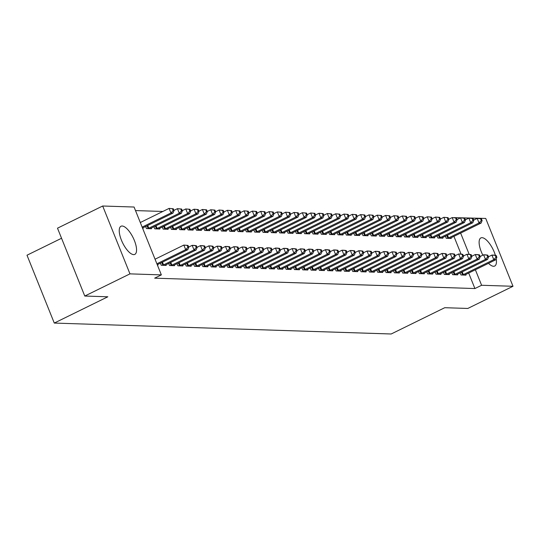 <?xml version="1.0" encoding="UTF-8"?>
<svg xmlns="http://www.w3.org/2000/svg" width="540" height="540" viewBox="0 0 540 540"><rect width="100%" height="100%" fill="white"/><g stroke="black" fill="none" stroke-linecap="round" stroke-linejoin="round"><path stroke-width="0.81" d="M496.213 258.849A15.674 5.852 -116.1 0 1 494.694 266.051A15.674 5.852 -116.1 0 1 493.54 266.288A15.674 5.852 -116.1 0 1 488.518 263.324M482.841 255.177A15.674 5.852 -116.1 0 1 480.884 237.911A15.674 5.852 -116.1 0 1 482.038 237.681A15.674 5.852 -116.1 0 1 495.382 255.319M133.65 254.617A15.674 5.852 -116.1 0 1 121.993 241.501A15.674 5.852 -116.1 0 1 120.994 226.247A15.674 5.852 -116.1 0 1 122.148 226.01A15.674 5.852 -116.1 0 1 133.799 239.126A15.674 5.852 -116.1 0 1 134.804 254.387A15.674 5.852 -116.1 0 1 133.65 254.617M162.851 211.464L135.506 210.58M453.877 217.634L485.723 218.43L513 286.281L481.606 285.269L475.376 269.771M61.547 238.262L27 255.211L54.277 323.069L391.183 333.99L444.744 307.706L467.809 308.455L513 286.281M54.277 323.069L107.838 296.784L84.773 296.041L57.497 228.184L102.688 206.01L134.075 207.029L161.352 274.887L129.965 273.868L102.688 206.01M437.076 235.94L437.92 238.032L442.915 238.194L442.658 237.553M451.825 272.619L452.662 274.705L457.663 274.867L457.407 274.232M420.424 235.4L421.268 237.492L426.263 237.654L426.006 237.013M435.173 272.079L436.01 274.165L441.005 274.327L440.748 273.692M403.772 234.86L404.615 236.952L409.61 237.114L409.354 236.473M418.514 271.539L419.357 273.625L424.352 273.787L424.096 273.152M387.119 234.32L387.956 236.412L392.951 236.574L392.702 235.933M401.861 270.999L402.705 273.085L407.7 273.247L407.444 272.612M370.46 233.779L371.304 235.872L376.299 236.034L376.043 235.393M385.209 270.459L386.046 272.551L391.048 272.707L390.791 272.072M353.808 233.24L354.652 235.332L359.647 235.494L359.39 234.853M368.557 269.919L369.394 272.012L374.389 272.174L374.132 271.532M337.156 232.7L338 234.792L342.995 234.954L342.738 234.313M351.898 269.379L352.742 271.472L357.737 271.634L357.48 270.992M320.504 232.16L321.341 234.252L326.342 234.414L326.086 233.773M335.246 268.839L336.089 270.932L341.084 271.094L340.828 270.452M303.851 231.62L304.688 233.712L309.683 233.874L309.427 233.233M318.593 268.299L319.43 270.392L324.432 270.553L324.175 269.912M287.192 231.079L288.036 233.172L293.031 233.334L292.775 232.7M301.941 267.759L302.778 269.851L307.773 270.014L307.523 269.372M270.54 230.54L271.384 232.632L276.379 232.794L276.122 232.16M285.282 267.219L286.126 269.312L291.121 269.474L290.864 268.832M253.888 230L254.725 232.092L259.726 232.254L259.47 231.62M268.63 266.679L269.474 268.772L274.469 268.934L274.212 268.292M237.236 229.46L238.073 231.552L243.068 231.714L242.811 231.079M251.978 266.139L252.821 268.232L257.816 268.394L257.56 267.752M220.577 228.919L221.42 231.012L226.415 231.174L226.159 230.54M235.325 265.599L236.162 267.692L241.157 267.853L240.907 267.212M203.924 228.38L204.768 230.472L209.763 230.634L209.507 230M218.666 265.059L219.51 267.151L224.505 267.314L224.249 266.672M187.272 227.84L188.109 229.932L193.111 230.094L192.854 229.46M202.014 264.519L202.858 266.612L207.853 266.774L207.596 266.132M170.62 227.3L171.457 229.392L176.452 229.554L176.202 228.919M185.362 263.979L186.206 266.072L191.201 266.234L190.944 265.592M153.961 226.76L154.805 228.852L159.8 229.014L159.543 228.38M168.71 263.439L169.547 265.531L174.548 265.694L174.292 265.052M142.891 227.84L143.147 228.474L142.688 228.46M157.437 265.14L157.889 265.154L157.633 264.512M161.352 274.887L154.663 278.168L474.91 288.549L468.686 273.058M461.065 254.104L453.938 236.378M160.38 263.169L161.224 265.262L166.219 265.424L165.962 264.782M145.638 226.49L146.475 228.582L151.477 228.744L151.22 228.11M177.032 263.709L177.876 265.801L182.871 265.964L182.615 265.322M162.29 227.029L163.134 229.122L168.129 229.284L167.873 228.65M193.691 264.249L194.528 266.341L199.523 266.504L199.267 265.862M178.943 227.57L179.786 229.662L184.781 229.824L184.525 229.19M210.344 264.789L211.181 266.882L216.182 267.043L215.926 266.402M195.601 228.11L196.439 230.202L201.434 230.364L201.177 229.73M226.996 265.329L227.84 267.422L232.835 267.584L232.578 266.942M212.254 228.65L213.091 230.742L218.093 230.904L217.836 230.269M243.648 265.869L244.492 267.962L249.487 268.124L249.23 267.482M228.906 229.19L229.75 231.282L234.745 231.444L234.488 230.81M260.307 266.409L261.144 268.502L266.139 268.663L265.882 268.022M245.558 229.73L246.402 231.822L251.397 231.984L251.141 231.35M276.959 266.949L277.796 269.041L282.798 269.204L282.541 268.562M262.211 230.269L263.054 232.362L268.049 232.524L267.793 231.89M293.612 267.489L294.455 269.582L299.45 269.744L299.194 269.102M278.87 230.81L279.707 232.902L284.702 233.064L284.452 232.429M310.264 268.029L311.108 270.122L316.103 270.284L315.846 269.642M295.522 231.35L296.365 233.442L301.361 233.604L301.104 232.97M326.923 268.569L327.76 270.662L332.755 270.824L332.498 270.182M312.174 231.89L313.018 233.982L318.013 234.144L317.756 233.503M343.575 269.109L344.412 271.202L349.407 271.363L349.157 270.722M328.826 232.429L329.67 234.522L334.665 234.684L334.409 234.043M360.227 269.649L361.071 271.742L366.066 271.904L365.81 271.262M345.485 232.97L346.322 235.062L351.317 235.224L351.061 234.583M376.88 270.189L377.723 272.281L382.718 272.444L382.462 271.802M362.138 233.51L362.975 235.602L367.976 235.764L367.72 235.123M393.532 270.729L394.376 272.815L399.37 272.977L399.114 272.342M378.79 234.05L379.633 236.142L384.629 236.304L384.372 235.663M410.191 271.269L411.028 273.355L416.023 273.517L415.773 272.882M395.442 234.59L396.286 236.682L401.281 236.844L401.024 236.203M426.843 271.809L427.68 273.895L432.682 274.057L432.425 273.422M412.101 235.13L412.938 237.222L417.933 237.384L417.677 236.743M443.495 272.349L444.339 274.435L449.334 274.597L449.077 273.962M428.753 235.669L429.59 237.762L434.592 237.924L434.336 237.283M460.148 272.889L460.991 274.975L465.986 275.137L465.73 274.502M445.406 236.21L446.249 238.302L451.244 238.464L450.988 237.823M469.179 254.347L460.634 233.091M84.773 296.041L129.965 273.868M474.91 288.549L481.606 285.269M156.897 263.79L185.686 249.662L187.765 249.73L157.302 264.674A2.012 0.365 158.1 0 0 157.262 264.701M155.054 259.207L183.843 245.079L188.028 245.437L187.198 245.41L187.934 247.239L188.764 247.266L188.028 245.437M187.934 247.239L185.686 249.662L183.843 245.079L187.198 245.41M187.765 249.73L188.764 247.266M142.513 228.022A2.012 0.365 -21.9 0 1 142.56 228.001L173.023 213.057L170.937 212.99L169.094 208.4L140.306 222.527M172.449 208.73L169.094 208.4L173.286 208.757L172.449 208.73L173.185 210.566L174.022 210.593L173.286 208.757M173.185 210.566L170.937 212.99L142.148 227.111M174.022 210.593L173.023 213.057M162.567 265.302L162.864 265.187A2.012 0.365 158.1 0 0 163.553 264.877L194.009 249.932L196.094 250L165.632 264.944A2.012 0.365 158.1 0 0 165.065 265.255L164.869 265.376M188.683 247.064L192.166 245.349L194.251 245.417L196.357 245.707L195.521 245.68L196.256 247.509L197.093 247.536L196.357 245.707M196.256 247.509L194.009 249.932L192.166 245.349L195.521 245.68M196.094 250L197.093 247.536M170.897 265.572L171.194 265.457A2.012 0.365 158.1 0 0 171.875 265.147L202.338 250.202L204.417 250.27L173.961 265.214A2.012 0.365 158.1 0 0 173.394 265.525L173.198 265.646M197.006 247.334L200.495 245.619L202.574 245.687L204.68 245.977L203.85 245.95L204.586 247.779L205.416 247.806L204.68 245.977M204.586 247.779L202.338 250.202L200.495 245.619L203.85 245.95M204.417 250.27L205.416 247.806M150.127 228.704L150.322 228.575A2.012 0.365 -21.9 0 1 150.889 228.272L181.352 213.327L179.267 213.26L177.424 208.669L173.934 210.384M180.779 209L177.424 208.669L181.609 209.027L180.779 209L181.514 210.836L182.345 210.863L181.609 209.027M181.514 210.836L179.267 213.26L148.804 228.204A2.012 0.365 -21.9 0 1 148.122 228.508L147.825 228.623M182.345 210.863L181.352 213.327M158.456 228.967L158.652 228.845A2.012 0.365 -21.9 0 1 159.212 228.542L189.675 213.597L187.596 213.529L185.753 208.94L182.263 210.654M189.101 209.27L185.753 208.94L189.938 209.297L189.101 209.27L189.844 211.106L190.674 211.133L189.938 209.297M189.844 211.106L187.596 213.529L157.133 228.474A2.012 0.365 -21.9 0 1 156.445 228.778L156.155 228.893M190.674 211.133L189.675 213.597M179.226 265.842L179.516 265.727A2.012 0.365 158.1 0 0 180.205 265.417L210.668 250.472L212.747 250.54L182.284 265.484A2.012 0.365 158.1 0 0 181.724 265.795L181.521 265.916M205.335 247.604L208.825 245.889L210.904 245.957L213.01 246.247L212.173 246.22L212.915 248.049L213.746 248.076L213.01 246.247M212.915 248.049L210.668 250.472L208.825 245.889L212.173 246.22M212.747 250.54L213.746 248.076M187.549 266.112L187.846 265.997A2.012 0.365 158.1 0 0 188.528 265.687L218.99 250.742L221.076 250.81L190.613 265.754A2.012 0.365 158.1 0 0 190.046 266.065L189.851 266.186M213.665 247.874L217.148 246.159L219.233 246.226L221.333 246.517L220.502 246.49L221.238 248.319L222.075 248.346L221.333 246.517M221.238 248.319L218.99 250.742L217.148 246.159L220.502 246.49M221.076 250.81L222.075 248.346M166.779 229.237L166.975 229.115A2.012 0.365 -21.9 0 1 167.542 228.812L198.005 213.867L195.919 213.8L194.076 209.21L190.593 210.924M197.431 209.54L194.076 209.21L198.261 209.567L197.431 209.54L198.167 211.376L199.004 211.403L198.261 209.567M198.167 211.376L195.919 213.8L165.456 228.744A2.012 0.365 -21.9 0 1 164.774 229.048L164.477 229.163M199.004 211.403L198.005 213.867M175.109 229.507L175.304 229.385A2.012 0.365 -21.9 0 1 175.865 229.082L206.327 214.137L204.248 214.07L202.406 209.48L198.916 211.194M205.76 209.81L202.406 209.48L206.591 209.837L205.76 209.81L206.496 211.646L207.326 211.673L206.591 209.837M206.496 211.646L204.248 214.07L173.785 229.014A2.012 0.365 -21.9 0 1 173.104 229.318L172.807 229.433M207.326 211.673L206.327 214.137M195.878 266.382L196.175 266.267A2.012 0.365 158.1 0 0 196.857 265.957L227.32 251.012L229.399 251.08L198.936 266.024A2.012 0.365 158.1 0 0 198.376 266.335L198.18 266.456M221.987 248.144L225.477 246.429L227.556 246.497L229.662 246.787L228.832 246.76L229.568 248.589L230.398 248.616L229.662 246.787M229.568 248.589L227.32 251.012L225.477 246.429L228.832 246.76M229.399 251.08L230.398 248.616M183.431 229.777L183.627 229.655A2.012 0.365 -21.9 0 1 184.194 229.351L214.657 214.4L212.578 214.34L210.735 209.75L207.245 211.464M214.083 210.08L210.735 209.75L214.92 210.107L214.083 210.08L214.826 211.916L215.656 211.943L214.92 210.107M214.826 211.916L212.578 214.34L182.115 229.284A2.012 0.365 -21.9 0 1 181.427 229.588L181.136 229.703M215.656 211.943L214.657 214.4M204.208 266.652L204.498 266.537A2.012 0.365 158.1 0 0 205.187 266.227L235.649 251.282L237.728 251.35L207.266 266.294A2.012 0.365 158.1 0 0 206.699 266.605L206.503 266.726M230.317 248.413L233.806 246.699L235.886 246.767L237.992 247.057L237.154 247.03L237.897 248.859L238.727 248.886L237.992 247.057M237.897 248.859L235.649 251.282L233.806 246.699L237.154 247.03M237.728 251.35L238.727 248.886M191.761 230.047L191.957 229.925A2.012 0.365 -21.9 0 1 192.524 229.622L222.986 214.67L220.901 214.603L219.058 210.019L215.575 211.734M222.413 210.35L219.058 210.019L223.243 210.377L222.413 210.35L223.148 212.186L223.985 212.213L223.243 210.377M223.148 212.186L220.901 214.603L190.438 229.554A2.012 0.365 -21.9 0 1 189.756 229.858L189.459 229.972M223.985 212.213L222.986 214.67M212.531 266.922L212.828 266.807A2.012 0.365 158.1 0 0 213.509 266.497L243.972 251.552L246.058 251.62L215.595 266.564A2.012 0.365 158.1 0 0 215.028 266.875L214.832 266.996M238.64 248.684L242.129 246.969L244.215 247.037L246.314 247.327L245.484 247.3L246.22 249.129L247.05 249.156L246.314 247.327M246.22 249.129L243.972 251.552L242.129 246.969L245.484 247.3M246.058 251.62L247.05 249.156M200.09 230.317L200.286 230.195A2.012 0.365 -21.9 0 1 200.846 229.892L231.309 214.94L229.23 214.873L227.387 210.29L223.898 212.004M230.742 210.62L227.387 210.29L231.572 210.647L230.742 210.62L231.478 212.456L232.308 212.483L231.572 210.647M231.478 212.456L229.23 214.873L198.767 229.824A2.012 0.365 -21.9 0 1 198.079 230.128L197.788 230.243M232.308 212.483L231.309 214.94M220.86 267.192L221.15 267.077A2.012 0.365 158.1 0 0 221.839 266.767L252.302 251.822L254.381 251.89L223.918 266.834A2.012 0.365 158.1 0 0 223.357 267.145L223.162 267.266M246.969 248.947L250.459 247.239L252.538 247.306L254.644 247.597L253.814 247.57L254.549 249.399L255.38 249.426L254.644 247.597M254.549 249.399L252.302 251.822L250.459 247.239L253.814 247.57M254.381 251.89L255.38 249.426M208.413 230.587L208.609 230.465A2.012 0.365 -21.9 0 1 209.176 230.162L239.638 215.21L237.553 215.143L235.71 210.56L232.227 212.274M239.065 210.89L235.71 210.56L239.902 210.917L239.065 210.89L239.8 212.726L240.638 212.753L239.902 210.917M239.8 212.726L237.553 215.143L207.097 230.094A2.012 0.365 -21.9 0 1 206.408 230.398L206.111 230.513M240.638 212.753L239.638 215.21M229.183 267.462L229.48 267.347A2.012 0.365 158.1 0 0 230.168 267.037L260.624 252.092L262.71 252.16L232.247 267.104A2.012 0.365 158.1 0 0 231.68 267.415L231.485 267.536M255.299 249.217L258.781 247.509L260.867 247.577L262.973 247.867L262.136 247.84L262.872 249.669L263.709 249.696L262.973 247.867M262.872 249.669L260.624 252.092L258.781 247.509L262.136 247.84M262.71 252.16L263.709 249.696M216.743 230.857L216.938 230.735A2.012 0.365 -21.9 0 1 217.505 230.431L247.961 215.48L245.882 215.413L244.04 210.829L240.55 212.544M247.394 211.16L244.04 210.829L248.225 211.187L247.394 211.16L248.13 212.996L248.96 213.023L248.225 211.187M248.13 212.996L245.882 215.413L215.419 230.364A2.012 0.365 -21.9 0 1 214.738 230.668L214.441 230.782M248.96 213.023L247.961 215.48M237.512 267.732L237.809 267.617A2.012 0.365 158.1 0 0 238.491 267.307L268.954 252.362L271.033 252.43L240.577 267.374A2.012 0.365 158.1 0 0 240.01 267.685L239.814 267.806M263.621 249.487L267.111 247.779L269.19 247.847L271.296 248.137L270.466 248.11L271.202 249.939L272.032 249.966L271.296 248.137M271.202 249.939L268.954 252.362L267.111 247.779L270.466 248.11M271.033 252.43L272.032 249.966M225.065 231.127L225.268 231.005A2.012 0.365 -21.9 0 1 225.828 230.702L256.291 215.75L254.212 215.683L252.369 211.1L248.879 212.814M255.717 211.43L252.369 211.1L256.554 211.457L255.717 211.43L256.459 213.266L257.29 213.293L256.554 211.457M256.459 213.266L254.212 215.683L223.749 230.634A2.012 0.365 -21.9 0 1 223.06 230.938L222.77 231.053M257.29 213.293L256.291 215.75M245.842 268.002L246.132 267.887A2.012 0.365 158.1 0 0 246.821 267.577L277.283 252.632L279.362 252.7L248.9 267.644A2.012 0.365 158.1 0 0 248.339 267.955L248.137 268.076M271.951 249.757L275.441 248.049L277.519 248.117L279.625 248.407L278.788 248.38L279.531 250.209L280.361 250.236L279.625 248.407M279.531 250.209L277.283 252.632L275.441 248.049L278.788 248.38M279.362 252.7L280.361 250.236M233.395 231.397L233.591 231.275A2.012 0.365 -21.9 0 1 234.157 230.972L264.62 216.02L262.535 215.953L260.692 211.37L257.209 213.084M264.047 211.7L260.692 211.37L264.877 211.727L264.047 211.7L264.782 213.536L265.619 213.563L264.877 211.727M264.782 213.536L262.535 215.953L232.072 230.904A2.012 0.365 -21.9 0 1 231.39 231.208L231.093 231.323M265.619 213.563L264.62 216.02M254.165 268.272L254.462 268.157A2.012 0.365 158.1 0 0 255.143 267.847L285.606 252.902L287.692 252.97L257.229 267.914A2.012 0.365 158.1 0 0 256.662 268.225L256.466 268.346M280.28 250.027L283.763 248.319L285.849 248.387L287.948 248.677L287.118 248.65L287.854 250.479L288.691 250.506L287.948 248.677M287.854 250.479L285.606 252.902L283.763 248.319L287.118 248.65M287.692 252.97L288.691 250.506M241.724 231.667L241.92 231.545A2.012 0.365 -21.9 0 1 242.48 231.242L272.943 216.29L270.864 216.223L269.021 211.64L265.531 213.354M272.376 211.97L269.021 211.64L273.206 211.997L272.376 211.97L273.112 213.806L273.942 213.833L273.206 211.997M273.112 213.806L270.864 216.223L240.401 231.174A2.012 0.365 -21.9 0 1 239.72 231.478L239.423 231.593M273.942 213.833L272.943 216.29M262.494 268.542L262.784 268.427A2.012 0.365 158.1 0 0 263.473 268.117L293.935 253.172L296.015 253.24L265.552 268.184A2.012 0.365 158.1 0 0 264.992 268.495L264.796 268.616M288.603 250.297L292.093 248.589L294.172 248.657L296.278 248.947L295.447 248.92L296.183 250.749L297.014 250.776L296.278 248.947M296.183 250.749L293.935 253.172L292.093 248.589L295.447 248.92M296.015 253.24L297.014 250.776M250.047 231.937L250.243 231.815A2.012 0.365 -21.9 0 1 250.81 231.512L281.273 216.56L279.194 216.493L277.344 211.91L273.861 213.624M280.699 212.24L277.344 211.91L281.536 212.267L280.699 212.24L281.435 214.076L282.272 214.103L281.536 212.267M281.435 214.076L279.194 216.493L248.731 231.444A2.012 0.365 -21.9 0 1 248.042 231.748L247.745 231.863M282.272 214.103L281.273 216.56M270.817 268.812L271.114 268.691A2.012 0.365 158.1 0 0 271.802 268.387L302.258 253.442L304.344 253.51L273.881 268.454A2.012 0.365 158.1 0 0 273.314 268.765L273.119 268.886M296.933 250.567L300.416 248.859L302.501 248.927L304.607 249.217L303.77 249.19L304.506 251.019L305.343 251.046L304.607 249.217M304.506 251.019L302.258 253.442L300.416 248.859L303.77 249.19M304.344 253.51L305.343 251.046M258.377 232.207L258.572 232.085A2.012 0.365 -21.9 0 1 259.139 231.782L289.602 216.83L287.516 216.763L285.674 212.179L282.184 213.894M289.028 212.51L285.674 212.179L289.859 212.537L289.028 212.51L289.764 214.34L290.594 214.367L289.859 212.537M289.764 214.34L287.516 216.763L257.053 231.714A2.012 0.365 -21.9 0 1 256.372 232.018L256.075 232.132M290.594 214.367L289.602 216.83M279.146 269.082L279.443 268.961A2.012 0.365 158.1 0 0 280.125 268.657L310.588 253.712L312.674 253.78L282.211 268.724A2.012 0.365 158.1 0 0 281.644 269.035L281.448 269.156M305.255 250.837L308.745 249.129L310.824 249.197L312.93 249.487L312.1 249.46L312.836 251.289L313.666 251.316L312.93 249.487M312.836 251.289L310.588 253.712L308.745 249.129L312.1 249.46M312.674 253.78L313.666 251.316M266.706 232.477L266.902 232.355A2.012 0.365 -21.9 0 1 267.462 232.052L297.925 217.1L295.846 217.033L294.003 212.45L290.513 214.164M297.351 212.78L294.003 212.45L298.188 212.807L297.351 212.78L298.094 214.61L298.924 214.637L298.188 212.807M298.094 214.61L295.846 217.033L265.383 231.984A2.012 0.365 -21.9 0 1 264.695 232.288L264.404 232.403M298.924 214.637L297.925 217.1M287.476 269.352L287.766 269.231A2.012 0.365 158.1 0 0 288.454 268.927L318.917 253.982L320.996 254.05L290.534 268.994A2.012 0.365 158.1 0 0 289.973 269.305L289.771 269.426M313.585 251.107L317.075 249.399L319.154 249.466L321.26 249.757L320.423 249.73L321.165 251.559L321.995 251.586L321.26 249.757M321.165 251.559L318.917 253.982L317.075 249.399L320.423 249.73M320.996 254.05L321.995 251.586M275.029 232.747L275.225 232.625A2.012 0.365 -21.9 0 1 275.791 232.322L306.254 217.37L304.169 217.303L302.326 212.72L298.843 214.434M305.681 213.05L302.326 212.72L306.511 213.077L305.681 213.05L306.416 214.88L307.253 214.907L306.511 213.077M306.416 214.88L304.169 217.303L273.706 232.254A2.012 0.365 -21.9 0 1 273.024 232.558L272.727 232.673M307.253 214.907L306.254 217.37M295.799 269.622L296.096 269.5A2.012 0.365 158.1 0 0 296.777 269.197L327.24 254.252L329.326 254.32L298.863 269.264A2.012 0.365 158.1 0 0 298.296 269.575L298.1 269.696M321.914 251.377L325.397 249.669L327.483 249.737L329.582 250.027L328.752 250L329.488 251.829L330.325 251.856L329.582 250.027M329.488 251.829L327.24 254.252L325.397 249.669L328.752 250M329.326 254.32L330.325 251.856M283.358 233.017L283.554 232.895A2.012 0.365 -21.9 0 1 284.114 232.591L314.577 217.64L312.498 217.573L310.655 212.99L307.166 214.704M314.01 213.32L310.655 212.99L314.84 213.347L314.01 213.32L314.746 215.15L315.576 215.177L314.84 213.347M314.746 215.15L312.498 217.573L282.035 232.524A2.012 0.365 -21.9 0 1 281.353 232.828L281.057 232.943M315.576 215.177L314.577 217.64M304.128 269.892L304.425 269.771A2.012 0.365 158.1 0 0 305.107 269.467L335.57 254.522L337.649 254.59L307.186 269.534A2.012 0.365 158.1 0 0 306.625 269.845L306.43 269.966M330.237 251.647L333.727 249.939L335.806 250.007L337.912 250.297L337.082 250.27L337.817 252.099L338.648 252.126L337.912 250.297M337.817 252.099L335.57 254.522L333.727 249.939L337.082 250.27M337.649 254.59L338.648 252.126M291.681 233.287L291.877 233.165A2.012 0.365 -21.9 0 1 292.444 232.862L322.906 217.91L320.828 217.843L318.985 213.26L315.495 214.974M322.333 213.59L318.985 213.26L323.17 213.617L322.333 213.59L323.075 215.419L323.906 215.447L323.17 213.617M323.075 215.419L320.828 217.843L290.365 232.794A2.012 0.365 -21.9 0 1 289.676 233.098L289.386 233.213M323.906 215.447L322.906 217.91M312.457 270.162L312.748 270.041A2.012 0.365 158.1 0 0 313.436 269.737L343.899 254.792L345.978 254.86L315.515 269.804A2.012 0.365 158.1 0 0 314.948 270.115L314.753 270.236M338.567 251.917L342.056 250.209L344.135 250.276L346.241 250.567L345.404 250.54L346.147 252.369L346.977 252.396L346.241 250.567M346.147 252.369L343.899 254.792L342.056 250.209L345.404 250.54M345.978 254.86L346.977 252.396M300.01 233.557L300.206 233.435A2.012 0.365 -21.9 0 1 300.773 233.132L331.236 218.18L329.15 218.113L327.308 213.529L323.825 215.244M330.662 213.86L327.308 213.529L331.493 213.887L330.662 213.86L331.398 215.69L332.235 215.716L331.493 213.887M331.398 215.69L329.15 218.113L298.688 233.064A2.012 0.365 -21.9 0 1 298.006 233.368L297.709 233.482M332.235 215.716L331.236 218.18M320.78 270.432L321.077 270.31A2.012 0.365 158.1 0 0 321.759 270.007L352.222 255.062L354.308 255.13L323.845 270.074A2.012 0.365 158.1 0 0 323.278 270.385L323.082 270.506M346.889 252.187L350.379 250.479L352.465 250.547L354.564 250.837L353.734 250.81L354.47 252.639L355.307 252.666L354.564 250.837M354.47 252.639L352.222 255.062L350.379 250.479L353.734 250.81M354.308 255.13L355.307 252.666M308.34 233.827L308.536 233.705A2.012 0.365 -21.9 0 1 309.096 233.401L339.559 218.45L337.48 218.383L335.637 213.8L332.147 215.514M338.992 214.13L335.637 213.8L339.822 214.157L338.992 214.13L339.728 215.96L340.558 215.987L339.822 214.157M339.728 215.96L337.48 218.383L307.017 233.334A2.012 0.365 -21.9 0 1 306.329 233.638L306.038 233.753M340.558 215.987L339.559 218.45M329.11 270.702L329.4 270.581A2.012 0.365 158.1 0 0 330.089 270.277L360.551 255.332L362.63 255.4L332.168 270.344A2.012 0.365 158.1 0 0 331.607 270.655L331.412 270.776M355.219 252.457L358.709 250.749L360.788 250.817L362.894 251.107L362.063 251.08L362.799 252.909L363.629 252.936L362.894 251.107M362.799 252.909L360.551 255.332L358.709 250.749L362.063 251.08M362.63 255.4L363.629 252.936M316.663 234.097L316.859 233.975A2.012 0.365 -21.9 0 1 317.425 233.672L347.888 218.72L345.803 218.653L343.96 214.07L340.477 215.784M347.315 214.4L343.96 214.07L348.151 214.427L347.315 214.4L348.05 216.23L348.887 216.257L348.151 214.427M348.05 216.23L345.803 218.653L315.347 233.604A2.012 0.365 -21.9 0 1 314.658 233.908L314.361 234.023M348.887 216.257L347.888 218.72M337.433 270.972L337.73 270.851A2.012 0.365 158.1 0 0 338.418 270.547L368.874 255.602L370.96 255.67L340.497 270.614A2.012 0.365 158.1 0 0 339.93 270.925L339.734 271.046M363.548 252.727L367.031 251.019L369.117 251.087L371.223 251.37L370.386 251.343L371.122 253.179L371.959 253.206L371.223 251.37M371.122 253.179L368.874 255.602L367.031 251.019L370.386 251.343M370.96 255.67L371.959 253.206M324.992 234.367L325.188 234.245A2.012 0.365 -21.9 0 1 325.755 233.941L356.211 218.99L354.132 218.923L352.289 214.34L348.8 216.054M355.644 214.67L352.289 214.34L356.474 214.697L355.644 214.67L356.38 216.5L357.21 216.526L356.474 214.697M356.38 216.5L354.132 218.923L323.669 233.874A2.012 0.365 -21.9 0 1 322.988 234.178L322.691 234.293M357.21 216.526L356.211 218.99M345.762 271.242L346.059 271.121A2.012 0.365 158.1 0 0 346.741 270.817L377.204 255.872L379.283 255.94L348.827 270.884A2.012 0.365 158.1 0 0 348.26 271.195L348.064 271.316M371.871 252.997L375.361 251.289L377.44 251.357L379.546 251.64L378.715 251.613L379.451 253.449L380.281 253.476L379.546 251.64M379.451 253.449L377.204 255.872L375.361 251.289L378.715 251.613M379.283 255.94L380.281 253.476M333.315 234.637L333.518 234.515A2.012 0.365 -21.9 0 1 334.078 234.212L364.541 219.26L362.462 219.193L360.619 214.61L357.129 216.324M363.967 214.94L360.619 214.61L364.804 214.967L363.967 214.94L364.709 216.769L365.539 216.797L364.804 214.967M364.709 216.769L362.462 219.193L331.999 234.144A2.012 0.365 -21.9 0 1 331.31 234.448L331.02 234.563M365.539 216.797L364.541 219.26M354.092 271.512L354.382 271.391A2.012 0.365 158.1 0 0 355.07 271.087L385.533 256.142L387.612 256.21L357.149 271.154A2.012 0.365 158.1 0 0 356.589 271.465L356.387 271.586M380.201 253.267L383.69 251.559L385.769 251.626L387.875 251.91L387.038 251.883L387.781 253.719L388.611 253.746L387.875 251.91M387.781 253.719L385.533 256.142L383.69 251.559L387.038 251.883M387.612 256.21L388.611 253.746M341.644 234.907L341.84 234.785A2.012 0.365 -21.9 0 1 342.407 234.482L372.87 219.53L370.784 219.463L368.942 214.88L365.459 216.594M372.296 215.21L368.942 214.88L373.127 215.237L372.296 215.21L373.032 217.04L373.869 217.066L373.127 215.237M373.032 217.04L370.784 219.463L340.322 234.414A2.012 0.365 -21.9 0 1 339.64 234.718L339.343 234.833M373.869 217.066L372.87 219.53M362.414 271.782L362.711 271.661A2.012 0.365 158.1 0 0 363.393 271.357L393.856 256.412L395.942 256.48L365.479 271.424A2.012 0.365 158.1 0 0 364.912 271.735L364.716 271.856M388.53 253.537L392.013 251.829L394.099 251.897L396.198 252.18L395.368 252.153L396.104 253.989L396.94 254.016L396.198 252.18M396.104 253.989L393.856 256.412L392.013 251.829L395.368 252.153M395.942 256.48L396.94 254.016M349.974 235.177L350.17 235.055A2.012 0.365 -21.9 0 1 350.73 234.751L381.193 219.8L379.114 219.733L377.271 215.15L373.781 216.864M380.626 215.48L377.271 215.15L381.456 215.507L380.626 215.48L381.362 217.31L382.192 217.337L381.456 215.507M381.362 217.31L379.114 219.733L348.651 234.684A2.012 0.365 -21.9 0 1 347.969 234.988L347.672 235.103M382.192 217.337L381.193 219.8M370.744 272.052L371.041 271.931A2.012 0.365 158.1 0 0 371.723 271.627L402.185 256.682L404.264 256.75L373.802 271.694A2.012 0.365 158.1 0 0 373.241 272.005L373.046 272.126M396.853 253.807L400.343 252.099L402.421 252.167L404.527 252.45L403.697 252.423L404.433 254.259L405.263 254.286L404.527 252.45M404.433 254.259L402.185 256.682L400.343 252.099L403.697 252.423M404.264 256.75L405.263 254.286M358.297 235.447L358.493 235.325A2.012 0.365 -21.9 0 1 359.06 235.015L389.522 220.07L387.443 220.003L385.594 215.419L382.111 217.134M388.949 215.75L385.594 215.419L389.786 215.777L388.949 215.75L389.684 217.579L390.521 217.607L389.786 215.777M389.684 217.579L387.443 220.003L356.981 234.947A2.012 0.365 -21.9 0 1 356.292 235.258L356.002 235.373M390.521 217.607L389.522 220.07M379.067 272.322L379.363 272.201A2.012 0.365 158.1 0 0 380.052 271.897L410.515 256.952L412.594 257.02L382.131 271.964A2.012 0.365 158.1 0 0 381.564 272.275L381.368 272.396M405.182 254.077L408.665 252.369L410.751 252.437L412.857 252.72L412.02 252.693L412.756 254.529L413.593 254.556L412.857 252.72M412.756 254.529L410.515 256.952L408.665 252.369L412.02 252.693M412.594 257.02L413.593 254.556M366.626 235.717L366.822 235.595A2.012 0.365 -21.9 0 1 367.389 235.285L397.852 220.34L395.766 220.273L393.923 215.69L390.433 217.404M397.278 216.02L393.923 215.69L398.108 216.047L397.278 216.02L398.014 217.85L398.844 217.876L398.108 216.047M398.014 217.85L395.766 220.273L365.303 235.217A2.012 0.365 -21.9 0 1 364.621 235.528L364.325 235.643M398.844 217.876L397.852 220.34M387.396 272.592L387.693 272.471A2.012 0.365 158.1 0 0 388.375 272.167L418.838 257.222L420.923 257.29L390.461 272.234A2.012 0.365 158.1 0 0 389.894 272.545L389.698 272.666M413.505 254.347L416.995 252.639L419.074 252.707L421.18 252.99L420.35 252.963L421.085 254.799L421.916 254.826L421.18 252.99M421.085 254.799L418.838 257.222L416.995 252.639L420.35 252.963M420.923 257.29L421.916 254.826M374.956 235.987L375.151 235.865A2.012 0.365 -21.9 0 1 375.712 235.555L406.175 220.61L404.096 220.543L402.253 215.96L398.763 217.674M405.608 216.29L402.253 215.96L406.438 216.317L405.608 216.29L406.343 218.12L407.174 218.147L406.438 216.317M406.343 218.12L404.096 220.543L373.633 235.487A2.012 0.365 -21.9 0 1 372.944 235.798L372.654 235.913M407.174 218.147L406.175 220.61M395.726 272.862L396.016 272.74A2.012 0.365 158.1 0 0 396.704 272.437L427.167 257.492L429.246 257.56L398.783 272.504A2.012 0.365 158.1 0 0 398.223 272.815L398.027 272.936M421.835 254.617L425.324 252.909L427.403 252.976L429.509 253.26L428.672 253.233L429.415 255.069L430.245 255.096L429.509 253.26M429.415 255.069L427.167 257.492L425.324 252.909L428.672 253.233M429.246 257.56L430.245 255.096M383.279 236.257L383.474 236.135A2.012 0.365 -21.9 0 1 384.041 235.825L414.504 220.88L412.418 220.813L410.576 216.23L407.093 217.944M413.93 216.56L410.576 216.23L414.761 216.587L413.93 216.56L414.666 218.39L415.503 218.417L414.761 216.587M414.666 218.39L412.418 220.813L381.956 235.757A2.012 0.365 -21.9 0 1 381.274 236.068L380.977 236.183M415.503 218.417L414.504 220.88M404.048 273.132L404.345 273.01A2.012 0.365 158.1 0 0 405.027 272.707L435.49 257.762L437.576 257.83L407.113 272.774A2.012 0.365 158.1 0 0 406.546 273.085L406.35 273.206M430.164 254.887L433.647 253.179L435.733 253.247L437.832 253.53L437.002 253.503L437.738 255.339L438.575 255.366L437.832 253.53M437.738 255.339L435.49 257.762L433.647 253.179L437.002 253.503M437.576 257.83L438.575 255.366M391.608 236.527L391.804 236.405A2.012 0.365 -21.9 0 1 392.371 236.095L422.827 221.15L420.748 221.083L418.905 216.5L415.415 218.214M422.26 216.83L418.905 216.5L423.09 216.857L422.26 216.83L422.995 218.66L423.826 218.687L423.09 216.857M422.995 218.66L420.748 221.083L390.285 236.027A2.012 0.365 -21.9 0 1 389.603 236.338L389.306 236.453M423.826 218.687L422.827 221.15M412.378 273.402L412.675 273.281A2.012 0.365 158.1 0 0 413.357 272.977L443.819 258.032L445.898 258.1L415.436 273.044A2.012 0.365 158.1 0 0 414.875 273.355L414.68 273.476M438.487 255.157L441.976 253.449L444.056 253.517L446.162 253.8L445.331 253.773L446.067 255.609L446.897 255.636L446.162 253.8M446.067 255.609L443.819 258.032L441.976 253.449L445.331 253.773M445.898 258.1L446.897 255.636M399.931 236.797L400.127 236.675A2.012 0.365 -21.9 0 1 400.694 236.365L431.156 221.42L429.077 221.353L427.235 216.769L423.745 218.484M430.583 217.1L427.235 216.769L431.42 217.127L430.583 217.1L431.325 218.929L432.155 218.957L431.42 217.127M431.325 218.929L429.077 221.353L398.615 236.297A2.012 0.365 -21.9 0 1 397.926 236.608L397.636 236.722M432.155 218.957L431.156 221.42M420.707 273.672L420.998 273.55A2.012 0.365 158.1 0 0 421.686 273.247L452.149 258.302L454.228 258.37L423.765 273.314A2.012 0.365 158.1 0 0 423.198 273.625L423.002 273.746M446.816 255.427L450.306 253.719L452.385 253.787L454.491 254.07L453.654 254.043L454.397 255.879L455.227 255.906L454.491 254.07M454.397 255.879L452.149 258.302L450.306 253.719L453.654 254.043M454.228 258.37L455.227 255.906M408.26 237.067L408.456 236.945A2.012 0.365 -21.9 0 1 409.023 236.635L439.486 221.69L437.4 221.623L435.557 217.04L432.074 218.754M438.912 217.37L435.557 217.04L439.742 217.397L438.912 217.37L439.648 219.2L440.485 219.226L439.742 217.397M439.648 219.2L437.4 221.623L406.937 236.567A2.012 0.365 -21.9 0 1 406.256 236.878L405.959 236.993M440.485 219.226L439.486 221.69M429.03 273.942L429.327 273.821A2.012 0.365 158.1 0 0 430.009 273.517L460.471 258.572L462.557 258.64L432.095 273.584A2.012 0.365 158.1 0 0 431.527 273.895L431.332 274.016M455.146 255.697L458.629 253.989L460.714 254.056L462.814 254.34L461.983 254.313L462.719 256.149L463.556 256.176L462.814 254.34M462.719 256.149L460.471 258.572L458.629 253.989L461.983 254.313M462.557 258.64L463.556 256.176M416.59 237.337L416.786 237.215A2.012 0.365 -21.9 0 1 417.346 236.905L447.808 221.96L445.73 221.893L443.887 217.31L440.397 219.024M447.242 217.64L443.887 217.31L448.072 217.667L447.242 217.64L447.977 219.47L448.808 219.497L448.072 217.667M447.977 219.47L445.73 221.893L415.267 236.837A2.012 0.365 -21.9 0 1 414.578 237.148L414.288 237.263M448.808 219.497L447.808 221.96M437.36 274.212L437.65 274.091A2.012 0.365 158.1 0 0 438.338 273.787L468.801 258.842L470.88 258.91L440.417 273.854A2.012 0.365 158.1 0 0 439.857 274.165L439.661 274.286M463.469 255.967L466.958 254.259L469.037 254.327L471.143 254.61L470.313 254.583L471.049 256.419L471.879 256.446L471.143 254.61M471.049 256.419L468.801 258.842L466.958 254.259L470.313 254.583M470.88 258.91L471.879 256.446M424.913 237.607L425.108 237.485A2.012 0.365 -21.9 0 1 425.675 237.175L456.138 222.23L454.052 222.163L452.21 217.579L448.726 219.294M455.564 217.91L452.21 217.579L456.401 217.937L455.564 217.91L456.3 219.74L457.137 219.767L456.401 217.937M456.3 219.74L454.052 222.163L423.596 237.107A2.012 0.365 -21.9 0 1 422.908 237.418L422.611 237.532M457.137 219.767L456.138 222.23M445.682 274.482L445.979 274.361A2.012 0.365 158.1 0 0 446.668 274.057L477.124 259.112L479.21 259.18L448.747 274.124A2.012 0.365 158.1 0 0 448.18 274.435L447.984 274.556M471.798 256.237L475.281 254.529L477.367 254.597L479.473 254.88L478.636 254.853L479.372 256.689L480.209 256.716L479.473 254.88M479.372 256.689L477.124 259.112L475.281 254.529L478.636 254.853M479.21 259.18L480.209 256.716M433.242 237.877L433.438 237.755A2.012 0.365 -21.9 0 1 434.005 237.445L464.461 222.5L462.382 222.433L460.539 217.85L457.049 219.557M463.894 218.18L460.539 217.85L464.724 218.207L463.894 218.18L464.63 220.01L465.46 220.037L464.724 218.207M464.63 220.01L462.382 222.433L431.919 237.377A2.012 0.365 -21.9 0 1 431.237 237.688L430.94 237.803M465.46 220.037L464.461 222.5M454.012 274.752L454.309 274.631A2.012 0.365 158.1 0 0 454.99 274.327L485.453 259.382L487.532 259.45L457.076 274.394A2.012 0.365 158.1 0 0 456.509 274.705L456.314 274.826M480.121 256.507L483.611 254.799L485.69 254.867L487.796 255.15L486.965 255.123L487.701 256.959L488.531 256.986L487.796 255.15M487.701 256.959L485.453 259.382L483.611 254.799L486.965 255.123M487.532 259.45L488.531 256.986M441.565 238.147L441.767 238.025A2.012 0.365 -21.9 0 1 442.327 237.715L472.79 222.77L470.711 222.703L468.869 218.12L465.379 219.827M472.217 218.45L468.869 218.12L473.054 218.477L472.217 218.45L472.959 220.279L473.789 220.306L473.054 218.477M472.959 220.279L470.711 222.703L440.249 237.647A2.012 0.365 -21.9 0 1 439.56 237.958L439.27 238.073M473.789 220.306L472.79 222.77M462.341 275.022L462.632 274.901A2.012 0.365 158.1 0 0 463.32 274.597L493.783 259.652L495.862 259.72L465.399 274.664A2.012 0.365 158.1 0 0 464.839 274.975L464.636 275.096M488.45 256.777L491.94 255.069L494.019 255.137L496.125 255.42L495.288 255.393L496.031 257.229L496.861 257.256L496.125 255.42M496.031 257.229L493.783 259.652L491.94 255.069L495.288 255.393M495.862 259.72L496.861 257.256M449.894 238.417L450.09 238.295A2.012 0.365 -21.9 0 1 450.657 237.985L481.12 223.04L479.034 222.973L477.191 218.39L473.708 220.097M480.546 218.72L477.191 218.39L481.376 218.747L480.546 218.72L481.282 220.55L482.119 220.577L481.376 218.747M481.282 220.55L479.034 222.973L448.571 237.917A2.012 0.365 -21.9 0 1 447.889 238.228L447.593 238.343M482.119 220.577L481.12 223.04M162.864 265.187L161.777 262.481M163.553 264.877L162.452 262.15M171.194 265.457L170.107 262.75M171.875 265.147L170.782 262.42M147.71 225.477L148.804 228.204M147.035 225.808L148.122 228.508M156.033 225.747L157.133 228.474M155.358 226.078L156.445 228.778M179.516 265.727L178.429 263.021M180.205 265.417L179.105 262.69M187.846 265.997L186.759 263.291M188.528 265.687L187.434 262.96M164.363 226.01L165.456 228.744M163.688 226.348L164.774 229.048M172.692 226.28L173.785 229.014M172.017 226.618L173.104 229.318M196.175 266.267L195.089 263.56M196.857 265.957L195.763 263.23M181.015 226.55L182.115 229.284M180.34 226.881L181.427 229.588M204.498 266.537L203.411 263.831M205.187 266.227L204.086 263.5M189.344 226.82L190.438 229.554M188.669 227.151L189.756 229.858M212.828 266.807L211.741 264.101M213.509 266.497L212.416 263.77M197.667 227.09L198.767 229.824M196.999 227.421L198.079 230.128M221.15 267.077L220.064 264.371M221.839 266.767L220.739 264.04M205.997 227.36L207.097 230.094M205.322 227.691L206.408 230.398M229.48 267.347L228.393 264.641M230.168 267.037L229.068 264.31M214.326 227.63L215.419 230.364M213.651 227.961L214.738 230.668M237.809 267.617L236.722 264.911M238.491 267.307L237.398 264.58M222.649 227.9L223.749 230.634M221.974 228.231L223.06 230.938M246.132 267.887L245.045 265.181M246.821 267.577L245.72 264.85M230.978 228.17L232.072 230.904M230.303 228.501L231.39 231.208M254.462 268.157L253.375 265.451M255.143 267.847L254.05 265.12M239.308 228.44L240.401 231.174M238.633 228.771L239.72 231.478M262.784 268.427L261.704 265.721M263.473 268.117L262.373 265.39M247.631 228.71L248.731 231.444M246.956 229.041L248.042 231.748M271.114 268.691L270.027 265.99M271.802 268.387L270.702 265.66M255.96 228.98L257.053 231.714M255.285 229.311L256.372 232.018M279.443 268.961L278.357 266.26M280.125 268.657L279.031 265.93M264.283 229.25L265.383 231.984M263.608 229.581L264.695 232.288M287.766 269.231L286.679 266.531M288.454 268.927L287.354 266.2M272.612 229.52L273.706 232.254M271.937 229.851L273.024 232.558M296.096 269.5L295.009 266.8M296.777 269.197L295.684 266.47M280.942 229.79L282.035 232.524M280.267 230.121L281.353 232.828M304.425 269.771L303.338 267.071M305.107 269.467L304.013 266.74M289.265 230.06L290.365 232.794M288.59 230.391L289.676 233.098M312.748 270.041L311.661 267.341M313.436 269.737L312.336 267.01M297.594 230.33L298.688 233.064M296.919 230.661L298.006 233.368M321.077 270.31L319.99 267.611M321.759 270.007L320.666 267.28M305.917 230.6L307.017 233.334M305.249 230.931L306.329 233.638M329.4 270.581L328.32 267.881M330.089 270.277L328.988 267.55M314.246 230.87L315.347 233.604M313.571 231.201L314.658 233.908M337.73 270.851L336.643 268.151M338.418 270.547L337.318 267.82M322.576 231.14L323.669 233.874M321.901 231.471L322.988 234.178M346.059 271.121L344.972 268.421M346.741 270.817L345.647 268.09M330.899 231.41L331.999 234.144M330.224 231.741L331.31 234.448M354.382 271.391L353.295 268.691M355.07 271.087L353.97 268.36M339.228 231.68L340.322 234.414M338.553 232.011L339.64 234.718M362.711 271.661L361.625 268.961M363.393 271.357L362.3 268.63M347.558 231.95L348.651 234.684M346.882 232.281L347.969 234.988M371.041 271.931L369.954 269.231M371.723 271.627L370.629 268.9M355.88 232.22L356.981 234.947M355.205 232.551L356.292 235.258M379.363 272.201L378.277 269.5M380.052 271.897L378.952 269.17M364.21 232.49L365.303 235.217M363.535 232.821L364.621 235.528M387.693 272.471L386.606 269.771M388.375 272.167L387.281 269.44M372.533 232.76L373.633 235.487M371.858 233.091L372.944 235.798M396.016 272.74L394.929 270.041M396.704 272.437L395.604 269.71M380.862 233.03L381.956 235.757M380.187 233.361L381.274 236.068M404.345 273.01L403.259 270.31M405.027 272.707L403.933 269.98M389.192 233.3L390.285 236.027M388.517 233.631L389.603 236.338M412.675 273.281L411.588 270.581M413.357 272.977L412.263 270.25M397.514 233.57L398.615 236.297M396.839 233.901L397.926 236.608M420.998 273.55L419.911 270.851M421.686 273.247L420.586 270.52M405.844 233.84L406.937 236.567M405.169 234.171L406.256 236.878M429.327 273.821L428.24 271.121M430.009 273.517L428.915 270.79M414.167 234.11L415.267 236.837M413.498 234.441L414.578 237.148M437.65 274.091L436.57 271.391M438.338 273.787L437.238 271.06M422.496 234.38L423.596 237.107M421.821 234.711L422.908 237.418M445.979 274.361L444.893 271.661M446.668 274.057L445.568 271.33M430.826 234.65L431.919 237.377M430.151 234.981L431.237 237.688M454.309 274.631L453.222 271.931M454.99 274.327L453.897 271.6M439.148 234.92L440.249 237.647M438.473 235.251L439.56 237.958M462.632 274.901L461.545 272.201M463.32 274.597L462.22 271.87M447.478 235.19L448.571 237.917M446.803 235.521L447.889 238.228"/></g></svg>
